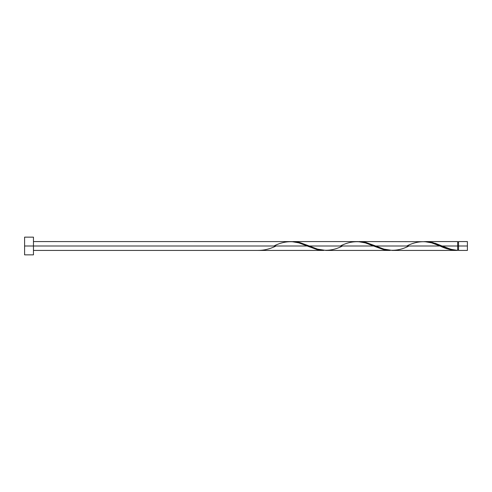<?xml version="1.0" encoding="UTF-8"?>
<svg xmlns="http://www.w3.org/2000/svg" width="492" height="492" viewBox="0 0 492 492"><rect width="100%" height="100%" fill="white"/><g stroke="black" fill="none" stroke-linecap="round" stroke-linejoin="round"><path stroke-width="0.74" d="M467.4 250.428L467.4 241.572L467.4 246L458.544 246L458.544 241.572L458.544 250.428L467.4 250.428L467.4 246L442.117 246L450.992 249.296L457.658 250.403L457.658 241.572L457.658 246L458.544 246L458.544 250.428M24.6 254.856L24.6 237.144L24.6 254.856L33.456 254.856L33.456 246L24.6 246L307.149 246L33.456 246L33.456 237.144L33.456 254.856M33.456 250.428L323.767 250.428L316.651 249.462L298.859 242.87L291.59 241.59L33.456 241.572M273.939 246C285.022 240.287 296.092 240.287 307.149 246L317.438 249.659L323.767 250.428M392.29 250.428L456.601 250.428L448.833 249.284L439.989 246L375.697 246L383.988 249.13L392.29 250.428M358.047 241.59L366.196 242.538L375.697 246L439.989 246C445.887 248.897 451.773 250.367 457.658 250.403L456.601 250.428M325.87 250.428L390.187 250.428L383.071 249.462L373.569 246L309.277 246L317.568 249.13L325.87 250.428M291.627 241.59L299.776 242.538L309.277 246L373.569 246L383.858 249.659L390.187 250.428M424.467 241.59L432.616 242.538L442.117 246L457.658 246L457.658 250.403C452.474 249.954 447.289 248.485 442.117 246L435.518 243.417L428.138 241.707L359.08 241.572M406.779 246C417.862 240.287 428.932 240.287 439.989 246L431.699 242.87L424.43 241.59M292.66 241.572L358.01 241.59L365.279 242.87L373.569 246C362.512 240.287 351.442 240.287 340.359 246M258.398 250.403L258.398 250.403C264.284 250.367 270.17 248.897 276.067 246M439.989 246L440.524 246.221M408.907 246C397.825 251.713 386.755 251.713 375.697 246L365.408 242.341L358.028 241.597M342.487 246C331.405 251.713 320.335 251.713 309.277 246L298.988 242.341L291.608 241.597M457.658 249.985L458.544 249.985M425.5 241.572L457.658 241.572M24.6 237.144L33.456 237.144M457.658 242.015L458.544 242.015M458.544 241.572L467.4 241.572"/></g></svg>
